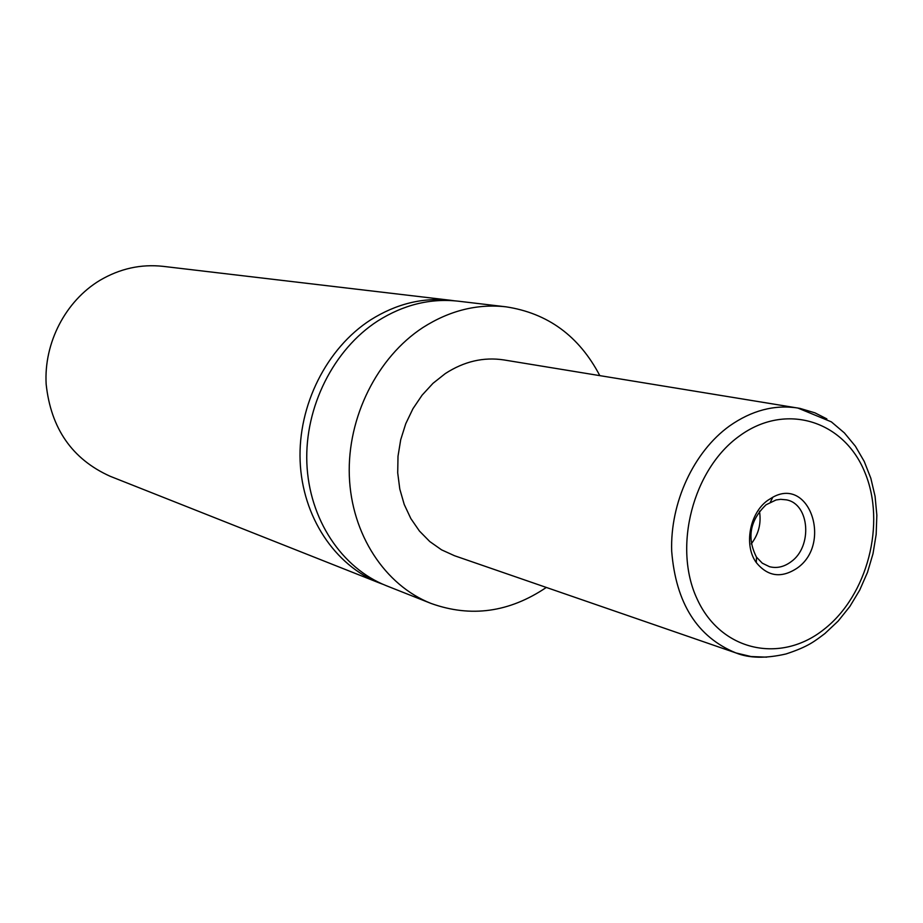 <?xml version="1.0" encoding="UTF-8"?>
<svg xmlns="http://www.w3.org/2000/svg" width="923" height="923" viewBox="0 0 923 923"><rect width="100%" height="100%" fill="white"/><g stroke="black" fill="none" stroke-linecap="round" stroke-linejoin="round"><path stroke-width="1.38" d="M382.895 584.282L379.33 582.944C334.807 565.395 302.317 516.765 300.125 460.992C297.921 405.255 326.661 348.213 370.573 319.923C396.244 303.771 422.953 297.229 450.712 300.298L454.485 300.806M767.717 500.381C749.557 513.142 743.65 545.493 756.318 562.603C767.878 576.679 781.527 578.49 797.264 568.06C832.131 543.797 809.644 476.66 772.839 497.197L767.717 500.381M766.067 504.777C749.903 520.387 746.695 537.844 756.479 557.134L762.294 563.18L769.47 566.687C776.878 568.556 784.054 566.93 790.999 561.795C812.782 546.658 809.725 503.854 786.35 499.839L780.685 499.32L776.058 499.966L766.067 504.777M766.69 657.153L751.091 656.553L735.954 652.942L454.474 555.715L441.563 549.843L429.772 541.547L419.434 531.037L410.827 518.553L404.216 504.443L399.797 489.063L397.709 472.853L398.009 456.25L400.709 439.729L405.739 423.738L412.939 408.727L422.123 395.136L433.002 383.31L445.29 373.584C464.084 361.389 483.629 356.843 503.912 359.935L799.999 408.404L814.917 412.835L826.858 418.904M546.324 587.443C509.323 612.399 470.903 617.729 431.041 603.434C384.995 585.286 351.421 534.429 349.321 475.887C347.221 417.358 377.253 357.351 422.872 327.561C449.547 310.566 477.237 303.644 505.954 306.817C547.812 313.162 579.102 336.099 599.812 375.626M431.041 603.434L386.425 585.747C341.683 568.118 309.043 519.188 306.851 463.034C304.671 406.905 333.595 349.459 377.738 320.973C403.547 304.705 430.395 298.106 458.281 301.186L505.954 306.817M379.33 582.944L110.114 476.256C72.202 459.192 50.88 428.491 46.15 384.141C43.796 342.837 65.568 301.036 99.834 280.384C119.875 268.593 140.965 263.92 163.129 266.355L450.712 300.298M751.253 543.866C758.648 534.175 761.394 523.318 759.479 511.273M729.47 426.011C751.645 410.447 774.42 404.459 797.807 408.024L831.369 421.869L844.395 432.922L855.39 446.224L864.24 461.454L870.839 478.276L875.073 496.32L876.85 515.207L876.158 534.475L873.008 553.685L867.482 572.375L859.705 590.109L849.864 606.469L838.165 621.064L824.885 633.559C814.847 640.989 808.871 646.469 785.981 653.969C765.802 658.607 749.13 658.261 735.954 652.942C697.28 637.089 675.867 603.18 671.69 551.216C670.04 502.712 693.727 451.751 729.47 426.011M824.02 629.336C867.551 595.416 886.265 523.341 864.816 472.276C844.026 420.75 785.796 402.07 739.577 435.91C693.011 468.965 672.659 547.177 697.153 599.05C720.967 651.442 780.835 663.983 824.02 629.336M756.479 557.134L756.318 562.603M770.382 502.077L772.839 497.197"/></g></svg>
